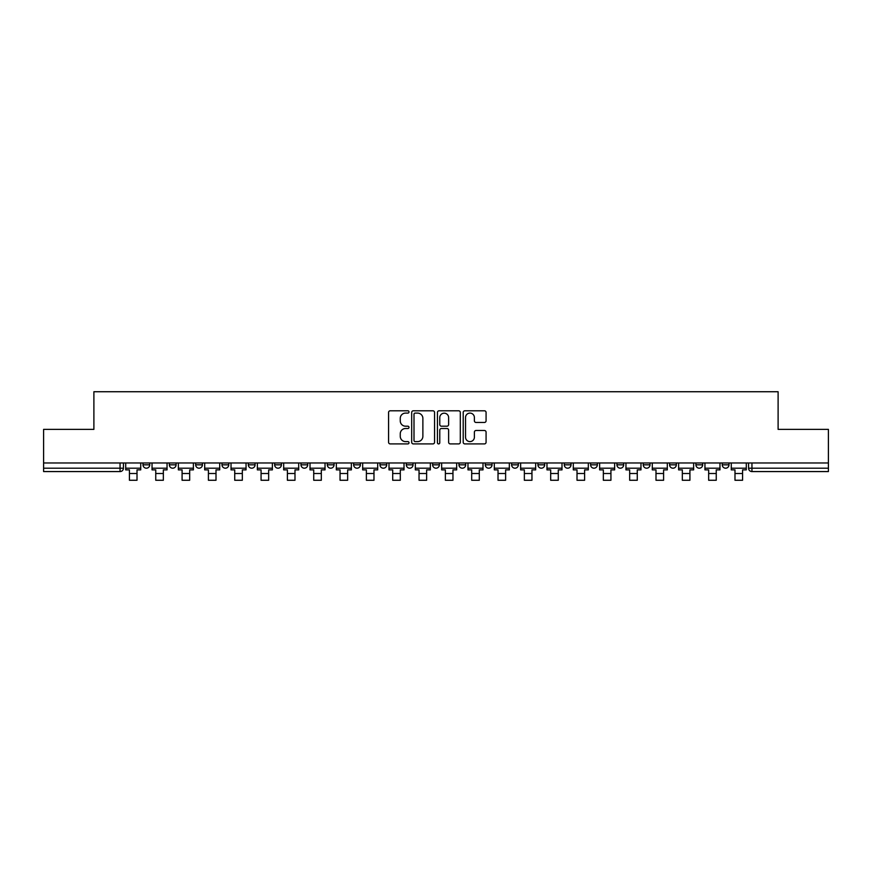 <?xml version="1.0" encoding="UTF-8"?>
<svg xmlns="http://www.w3.org/2000/svg" width="872" height="872" viewBox="0 0 872 872"><rect width="100%" height="100%" fill="white"/><g stroke="black" fill="none" stroke-linecap="round" stroke-linejoin="round"><path stroke-width="1.31" d="M409.001 411.944A1.155 1.155 0 0 0 407.834 410.788L390.231 410.788A1.657 1.657 0 0 0 388.574 412.445L388.574 442.257A1.657 1.657 0 0 0 390.231 443.913L407.834 443.913A1.155 1.155 0 0 0 409.001 442.758A1.155 1.155 0 0 0 407.834 441.603L405.556 441.603A5.297 5.297 0 0 1 400.259 436.294L400.259 433.809A5.297 5.297 0 0 1 405.556 428.512L407.834 428.512A1.155 1.155 0 0 0 409.001 427.345A1.155 1.155 0 0 0 407.834 426.19L405.556 426.19A5.297 5.297 0 0 1 400.259 420.893L400.259 418.407A5.297 5.297 0 0 1 405.556 413.099L407.834 413.099A1.155 1.155 0 0 0 409.001 411.944M695.911 464.82L695.911 462.967L695.911 464.82A3.379 3.379 0 0 0 699.289 468.199A3.379 3.379 0 0 1 695.911 464.82L702.668 464.82A3.379 3.379 0 0 1 699.289 468.199M669.587 464.82L669.587 462.967L669.587 464.82A3.379 3.379 0 0 0 672.955 468.199A3.379 3.379 0 0 1 669.587 464.82L676.334 464.82A3.379 3.379 0 0 1 672.955 468.199M590.595 462.967L590.595 464.82L597.353 464.82A3.379 3.379 0 0 1 593.974 468.199A3.379 3.379 0 0 1 590.595 464.82L590.595 462.967M564.271 462.967L564.271 464.82L571.018 464.82A3.379 3.379 0 0 1 567.639 468.199A3.379 3.379 0 0 1 564.271 464.82L564.271 462.967M432.621 462.967L432.621 464.82L439.379 464.82A3.379 3.379 0 0 1 436 468.199A3.379 3.379 0 0 1 432.621 464.82L432.621 462.967M353.64 462.967L353.64 464.82L360.387 464.82A3.379 3.379 0 0 1 357.019 468.199A3.379 3.379 0 0 1 353.64 464.82L353.64 462.967M300.982 462.967L300.982 464.82L307.729 464.82A3.379 3.379 0 0 1 304.361 468.199A3.379 3.379 0 0 1 300.982 464.82L300.982 462.967M274.647 462.967L274.647 464.82L281.405 464.82A3.379 3.379 0 0 1 278.026 468.199A3.379 3.379 0 0 1 274.647 464.82L274.647 462.967M221.989 464.82L221.989 462.967L221.989 464.82A3.379 3.379 0 0 0 225.368 468.199A3.379 3.379 0 0 1 221.989 464.82L228.747 464.82A3.379 3.379 0 0 1 225.368 468.199M169.332 464.82L169.332 462.967L169.332 464.82A3.379 3.379 0 0 0 172.71 468.199A3.379 3.379 0 0 1 169.332 464.82L176.09 464.82A3.379 3.379 0 0 1 172.71 468.199A3.379 3.379 0 0 0 176.09 464.82L176.09 462.967L176.09 464.82M484.418 422.462A1.657 1.657 0 0 0 486.075 420.805L486.075 412.445A1.657 1.657 0 0 0 484.418 410.788L464.863 410.788A1.657 1.657 0 0 0 463.206 412.445L463.206 442.257A1.657 1.657 0 0 0 464.863 443.913L484.418 443.913A1.657 1.657 0 0 0 486.075 442.257L486.075 432.152A1.657 1.657 0 0 0 484.418 430.495L476.047 430.495A1.657 1.657 0 0 0 474.39 432.152L474.39 437.166A4.436 4.436 0 0 1 469.964 441.603A4.436 4.436 0 0 1 465.528 437.166L465.528 417.535A4.436 4.436 0 0 1 469.964 413.099A4.436 4.436 0 0 1 474.39 417.535L474.39 420.805A1.657 1.657 0 0 0 476.047 422.462L484.418 422.462M43.6 462.967L43.6 429.373L93.893 429.373L93.893 391.735L778.107 391.735L778.107 429.373L828.4 429.373L828.4 462.967L43.6 462.967L43.6 468.199L123.432 468.199L123.432 462.967L123.432 468.199A3.379 3.379 0 0 1 120.053 471.567L43.6 471.567L43.6 468.199M434.55 412.445A1.657 1.657 0 0 0 432.894 410.788L413.35 410.788A1.657 1.657 0 0 0 411.693 412.445L411.693 442.257A1.657 1.657 0 0 0 413.35 443.913L432.894 443.913A1.657 1.657 0 0 0 434.55 442.257L434.55 412.445M439.107 410.788L458.65 410.788A1.657 1.657 0 0 1 460.307 412.445L460.307 442.257A1.657 1.657 0 0 1 458.65 443.913L450.29 443.913A1.657 1.657 0 0 1 448.633 442.257L448.633 430.168A1.657 1.657 0 0 0 446.976 428.512L441.428 428.512A1.657 1.657 0 0 0 439.771 430.168L439.771 442.758A1.155 1.155 0 0 1 438.605 443.913A1.155 1.155 0 0 1 437.45 442.758L437.45 412.445A1.657 1.657 0 0 1 439.107 410.788M748.568 462.967L748.568 468.199L828.4 468.199L828.4 471.567L751.947 471.567A3.379 3.379 0 0 1 748.568 468.199L748.568 462.967M828.4 462.967L828.4 468.199M728.992 462.967L728.992 464.82A3.379 3.379 0 0 1 725.613 468.199A3.379 3.379 0 0 1 722.245 464.82A3.379 3.379 0 0 0 725.613 468.199A3.379 3.379 0 0 0 728.992 464.82L722.245 464.82L722.245 462.967M702.668 462.967L702.668 464.82L702.668 462.967M676.334 462.967L676.334 464.82L676.334 462.967M643.253 462.967L643.253 464.82L650.011 464.82L650.011 462.967L650.011 464.82A3.379 3.379 0 0 1 646.632 468.199A3.379 3.379 0 0 1 643.253 464.82A3.379 3.379 0 0 0 646.632 468.199M623.676 464.82L623.676 462.967L623.676 464.82A3.379 3.379 0 0 1 620.297 468.199A3.379 3.379 0 0 1 616.929 464.82L623.676 464.82A3.379 3.379 0 0 1 620.297 468.199M616.929 462.967L616.929 464.82M597.353 462.967L597.353 464.82M571.018 462.967L571.018 464.82M544.695 462.967L544.695 464.82A3.379 3.379 0 0 1 541.316 468.199A3.379 3.379 0 0 1 537.937 464.82L544.695 464.82M537.937 462.967L537.937 464.82M518.36 462.967L518.36 464.82A3.379 3.379 0 0 1 514.981 468.199A3.379 3.379 0 0 1 511.613 464.82L518.36 464.82A3.379 3.379 0 0 1 514.981 468.199M511.613 462.967L511.613 464.82M492.037 462.967L492.037 464.82A3.379 3.379 0 0 1 488.658 468.199A3.379 3.379 0 0 1 485.279 464.82L492.037 464.82M485.279 462.967L485.279 464.82M465.703 462.967L465.703 464.82A3.379 3.379 0 0 1 462.324 468.199A3.379 3.379 0 0 1 458.955 464.82A3.379 3.379 0 0 0 462.324 468.199M458.955 462.967L458.955 464.82L465.703 464.82M439.379 462.967L439.379 464.82A3.379 3.379 0 0 1 436 468.199M413.045 462.967L413.045 464.82A3.379 3.379 0 0 1 409.677 468.199A3.379 3.379 0 0 1 406.298 464.82L413.045 464.82M406.298 462.967L406.298 464.82M386.721 462.967L386.721 464.82A3.379 3.379 0 0 1 383.342 468.199A3.379 3.379 0 0 1 379.963 464.82L386.721 464.82L386.721 462.967M379.963 462.967L379.963 464.82M360.387 462.967L360.387 464.82M334.063 462.967L334.063 464.82A3.379 3.379 0 0 1 330.684 468.199A3.379 3.379 0 0 1 327.305 464.82L334.063 464.82L334.063 462.967M327.305 462.967L327.305 464.82M307.729 464.82L307.729 462.967L307.729 464.82A3.379 3.379 0 0 1 304.361 468.199M281.405 464.82L281.405 462.967L281.405 464.82A3.379 3.379 0 0 1 278.026 468.199M255.071 462.967L255.071 464.82A3.379 3.379 0 0 1 251.703 468.199A3.379 3.379 0 0 1 248.324 464.82A3.379 3.379 0 0 0 251.703 468.199A3.379 3.379 0 0 0 255.071 464.82L255.071 462.967M248.324 462.967L248.324 464.82L255.071 464.82M228.747 462.967L228.747 464.82M202.413 462.967L202.413 464.82A3.379 3.379 0 0 1 199.045 468.199A3.379 3.379 0 0 1 195.666 464.82L202.413 464.82M195.666 462.967L195.666 464.82M149.755 462.967L149.755 464.82A3.379 3.379 0 0 1 146.387 468.199A3.379 3.379 0 0 1 143.008 464.82A3.379 3.379 0 0 0 146.387 468.199A3.379 3.379 0 0 0 149.755 464.82L149.755 462.967M143.008 462.967L143.008 464.82L149.755 464.82M415.17 413.099A1.155 1.155 0 0 0 414.004 414.265L414.004 440.436A1.155 1.155 0 0 0 415.17 441.603L417.568 441.603A5.297 5.297 0 0 0 422.876 436.294L422.876 418.407A5.297 5.297 0 0 0 417.568 413.099L415.17 413.099M448.633 417.623A4.436 4.436 0 0 0 444.197 413.186A4.436 4.436 0 0 0 439.771 417.623L439.771 424.533A1.657 1.657 0 0 0 441.428 426.19L446.976 426.19A1.657 1.657 0 0 0 448.633 424.533L448.633 417.623M125.71 468.199L140.73 468.199L140.73 469.877L137.013 469.877L137.013 480.265L129.427 480.265L129.427 469.877L125.71 469.877L125.71 462.967M140.73 468.199L140.73 462.967M152.033 468.199L167.053 468.199L167.053 469.877L163.347 469.877L163.347 480.265L155.75 480.265L155.75 469.877L152.033 469.877L152.033 462.967M167.053 468.199L167.053 462.967M178.368 468.199L193.388 468.199L193.388 469.877L189.671 469.877L189.671 480.265L182.085 480.265L182.085 469.877L178.368 469.877L178.368 462.967M193.388 468.199L193.388 462.967M204.691 468.199L219.711 468.199L219.711 469.877L216.005 469.877L216.005 480.265L208.408 480.265L208.408 469.877L204.691 469.877L204.691 462.967M219.711 468.199L219.711 462.967M231.025 468.199L246.046 468.199L246.046 469.877L242.329 469.877L242.329 480.265L234.732 480.265L234.732 469.877L231.025 469.877L231.025 462.967M246.046 468.199L246.046 462.967M257.349 468.199L272.369 468.199L272.369 469.877L268.663 469.877L268.663 480.265L261.066 480.265L261.066 469.877L257.349 469.877L257.349 462.967M272.369 468.199L272.369 462.967M283.683 468.199L298.704 468.199L298.704 469.877L294.987 469.877L294.987 480.265L287.389 480.265L287.389 469.877L283.683 469.877L283.683 462.967M298.704 468.199L298.704 462.967M310.007 468.199L325.027 468.199L325.027 469.877L321.321 469.877L321.321 480.265L313.724 480.265L313.724 469.877L310.007 469.877L310.007 462.967M325.027 468.199L325.027 462.967M336.341 468.199L351.362 468.199L351.362 469.877L347.645 469.877L347.645 480.265L340.047 480.265L340.047 469.877L336.341 469.877L336.341 462.967M351.362 468.199L351.362 462.967M362.665 468.199L377.685 468.199L377.685 469.877L373.979 469.877L373.979 480.265L366.382 480.265L366.382 469.877L362.665 469.877L362.665 462.967M377.685 468.199L377.685 462.967M388.999 468.199L404.019 468.199L404.019 469.877L400.303 469.877L400.303 480.265L392.705 480.265L392.705 469.877L388.999 469.877L388.999 462.967M404.019 468.199L404.019 462.967M415.323 468.199L430.343 468.199L430.343 469.877L426.637 469.877L426.637 480.265L419.04 480.265L419.04 469.877L415.323 469.877L415.323 462.967M430.343 468.199L430.343 462.967M441.657 468.199L456.677 468.199L456.677 469.877L452.96 469.877L452.96 480.265L445.363 480.265L445.363 469.877L441.657 469.877L441.657 462.967M456.677 468.199L456.677 462.967M467.981 468.199L483.001 468.199L483.001 469.877L479.295 469.877L479.295 480.265L471.698 480.265L471.698 469.877L467.981 469.877L467.981 462.967M483.001 468.199L483.001 462.967M494.315 468.199L509.335 468.199L509.335 469.877L505.618 469.877L505.618 480.265L498.021 480.265L498.021 469.877L494.315 469.877L494.315 462.967M509.335 468.199L509.335 462.967M520.639 468.199L535.659 468.199L535.659 469.877L531.953 469.877L531.953 480.265L524.355 480.265L524.355 469.877L520.639 469.877L520.639 462.967M535.659 468.199L535.659 462.967M546.973 468.199L561.993 468.199L561.993 469.877L558.276 469.877L558.276 480.265L550.679 480.265L550.679 469.877L546.973 469.877L546.973 462.967M561.993 468.199L561.993 462.967M573.296 468.199L588.317 468.199L588.317 469.877L584.611 469.877L584.611 480.265L577.013 480.265L577.013 469.877L573.296 469.877L573.296 462.967M588.317 468.199L588.317 462.967M599.631 468.199L614.651 468.199L614.651 469.877L610.934 469.877L610.934 480.265L603.337 480.265L603.337 469.877L599.631 469.877L599.631 462.967M614.651 468.199L614.651 462.967M625.954 468.199L640.975 468.199L640.975 469.877L637.269 469.877L637.269 480.265L629.671 480.265L629.671 469.877L625.954 469.877L625.954 462.967M640.975 468.199L640.975 462.967M652.289 468.199L667.309 468.199L667.309 469.877L663.592 469.877L663.592 480.265L655.995 480.265L655.995 469.877L652.289 469.877L652.289 462.967M667.309 468.199L667.309 462.967M678.612 468.199L693.632 468.199L693.632 469.877L689.916 469.877L689.916 480.265L682.329 480.265L682.329 469.877L678.612 469.877L678.612 462.967M693.632 468.199L693.632 462.967M704.947 468.199L719.967 468.199L719.967 469.877L716.25 469.877L716.25 480.265L708.653 480.265L708.653 469.877L704.947 469.877L704.947 462.967M719.967 468.199L719.967 462.967M731.27 468.199L746.29 468.199L746.29 469.877L742.573 469.877L742.573 480.265L734.987 480.265L734.987 469.877L731.27 469.877L731.27 462.967M746.29 468.199L746.29 462.967M120.053 462.967L120.053 471.567M751.947 462.967L751.947 471.567M129.427 473.507L137.013 473.507M155.75 473.507L163.347 473.507M182.085 473.507L189.671 473.507M208.408 473.507L216.005 473.507M234.732 473.507L242.329 473.507M261.066 473.507L268.663 473.507M287.389 473.507L294.987 473.507M313.724 473.507L321.321 473.507M340.047 473.507L347.645 473.507M366.382 473.507L373.979 473.507M392.705 473.507L400.303 473.507M419.04 473.507L426.637 473.507M445.363 473.507L452.96 473.507M471.698 473.507L479.295 473.507M498.021 473.507L505.618 473.507M524.355 473.507L531.953 473.507M550.679 473.507L558.276 473.507M577.013 473.507L584.611 473.507M603.337 473.507L610.934 473.507M629.671 473.507L637.269 473.507M655.995 473.507L663.592 473.507M682.329 473.507L689.916 473.507M708.653 473.507L716.25 473.507M734.987 473.507L742.573 473.507"/></g></svg>
